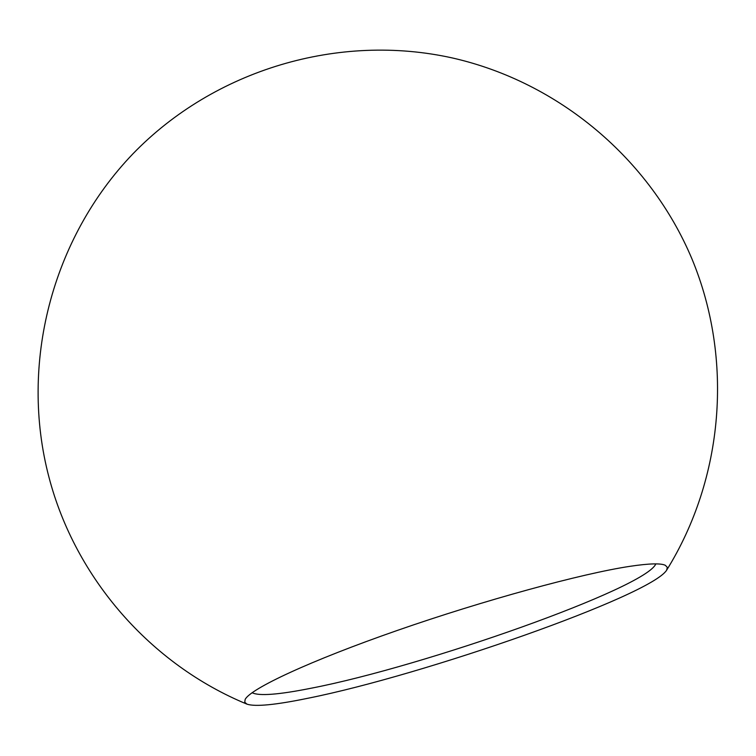 <?xml version="1.0" encoding="UTF-8"?>
<svg xmlns="http://www.w3.org/2000/svg" width="756" height="756" viewBox="0 0 756 756"><rect width="100%" height="100%" fill="white"/><g stroke="black" fill="none" stroke-linecap="round" stroke-linejoin="round"><path stroke-width="1.13" d="M252.107 692.723C259.006 696.219 278.728 694.707 311.292 688.187C423.88 666.499 646.238 587.932 655.811 563.891M308.136 698.213C423.899 675.117 650.255 595.889 666.594 570.26L667.321 567.378L665.346 565.318C660.905 563.125 649.168 563.456 630.126 566.301C582.205 573.464 483.935 600.245 397.061 630.523C310.055 660.81 250.425 688.707 245.161 699.423L244.746 702.239L247.014 704.167C255.311 706.898 275.685 704.913 308.136 698.213M666.594 570.26C723.879 478.009 733.575 359.355 692.005 259.034C649.971 158.911 558.845 82.3 452.976 58.099C338.792 32.48 214.26 69.741 132.895 153.855C51.824 238.253 19.165 364.071 48.97 477.244C75.298 578.16 150.576 664.42 247.014 704.167"/></g></svg>
